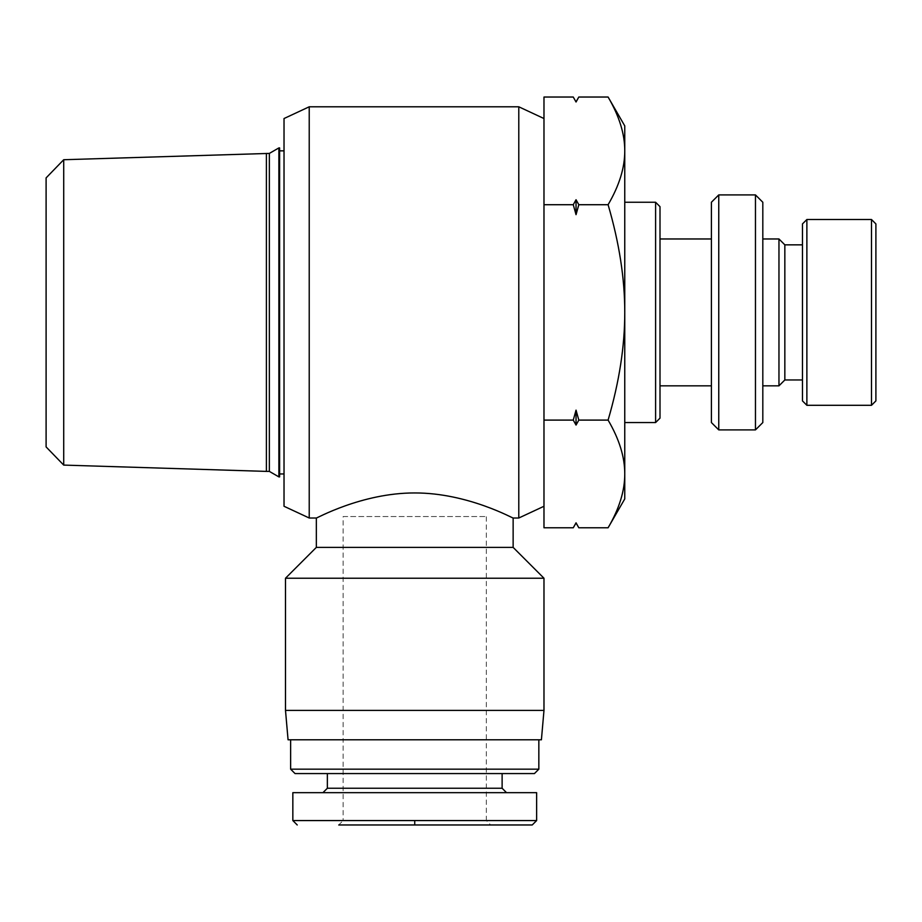 <?xml version="1.0" encoding="UTF-8"?>
<svg xmlns="http://www.w3.org/2000/svg" width="922" height="922" viewBox="0 0 922 922"><rect width="100%" height="100%" fill="white"/><g stroke="black" fill="none" stroke-linecap="round" stroke-linejoin="round"><path stroke-width="0.69" stroke-dasharray="4.61 3.46" d="M279.62 147.912L279.62 476.893M278.882 476.893L278.882 147.912M279.62 150.851L279.62 473.954L279.62 150.851M284.022 150.851L284.022 473.954L284.022 150.851M46.1 446.916L46.1 177.9M63.71 159.725L63.71 465.091M266.4 471.396L266.4 153.409M269.362 471.396L269.362 153.409M624.759 422.553L624.759 202.252L624.759 422.553M660.002 206.655L660.002 418.15M655.6 422.553L655.6 202.252M711.404 385.834L711.404 238.971L711.404 385.834M660.002 385.834L660.002 238.971L660.002 385.834M718.757 194.911L718.757 429.894M711.404 422.553L711.404 202.252M802.463 379.968L802.463 244.849L802.463 379.968M806.877 219.517L806.877 405.3M802.463 400.897L802.463 223.919M762.817 385.834L762.817 238.971L762.817 385.834M784.841 244.849L784.841 379.968M778.963 385.834L778.963 238.971M875.9 223.919L875.9 400.897M871.497 405.3L871.497 219.517M755.464 429.894L755.464 194.911M762.817 202.252L762.817 422.553M573.265 204.719L576.043 214.665L576.043 199.74L573.265 204.719L543.98 204.719L543.98 97.029M573.265 420.098L576.043 425.065L576.043 410.14L573.265 420.098L543.98 420.098L543.98 204.719L543.98 506.27M576.043 425.065L578.809 420.098L576.043 410.14M576.043 214.665L578.809 204.719L576.043 199.74M608.094 97.029C619.261 116.091 624.816 134.047 624.759 150.874C624.816 167.7 619.261 185.645 608.094 204.719L578.809 204.719M608.094 204.719C619.261 242.855 624.816 278.744 624.759 312.408C624.816 346.061 619.261 381.962 608.094 420.098L578.809 420.098M608.094 420.098C619.261 439.16 624.816 457.105 624.759 473.943C624.816 490.769 619.261 508.714 608.094 527.776M543.98 527.776L543.98 118.535M624.759 498.929L624.759 125.888M309.227 106.791L309.227 518.014M284.022 506.27L284.022 118.535M513.139 547.391L316.338 547.391M414.739 492.947C361.539 492.832 315.578 518.982 316.338 518.014C315.578 518.982 361.539 492.832 414.739 492.947C467.938 492.832 513.888 518.982 513.139 518.014C513.888 518.982 467.938 492.832 414.739 492.947M543.98 578.232L285.497 578.232M285.497 710.413L543.98 710.413M541.41 739.79L288.067 739.79M518.786 518.014L518.786 106.791M343.134 516.551L486.332 516.551L343.134 516.551L343.134 739.79L486.332 739.79L486.332 516.551M486.332 739.79L343.134 739.79L486.332 739.79L343.134 739.79L343.134 820.568L486.332 820.568L486.332 739.79M502.121 773.57L327.356 773.57L502.121 773.57M322.942 792.666L506.524 792.666L322.942 792.666M414.739 820.568L536.35 820.568L414.739 820.568M292.839 792.666L536.639 792.666M486.332 820.568L343.134 820.568L338.731 824.971L490.746 824.971L486.332 820.568M538.84 739.79L290.637 739.79L538.84 739.79M290.637 769.167L538.84 769.167M534.437 773.57L295.04 773.57M327.356 788.252L502.121 788.252"/><path stroke-width="1.38" d="M279.62 147.912L278.882 147.912L278.882 476.893L279.62 476.893L279.62 147.912M279.62 150.851L284.022 150.851M279.62 473.954L284.022 473.954M63.71 159.725L46.1 177.9L46.1 446.916L63.71 465.091L63.71 159.725L269.362 153.409L269.362 471.396L278.882 476.893M266.4 153.409L266.4 471.396L269.362 471.396M269.362 153.409L278.882 147.912M63.71 465.091L266.4 471.396M624.759 202.252L655.6 202.252L655.6 422.553L624.759 422.553M655.6 422.553L660.002 418.15L660.002 206.655L655.6 202.252M711.404 385.834L660.002 385.834M711.404 238.971L660.002 238.971M755.464 429.894L755.464 194.911L762.817 202.252L762.817 422.553L755.464 429.894L718.757 429.894L718.757 194.911L711.404 202.252L711.404 422.553L718.757 429.894M755.464 194.911L718.757 194.911M802.463 379.968L784.841 379.968L784.841 244.849L802.463 244.849M806.877 219.517L802.463 223.919L802.463 400.897L806.877 405.3L806.877 219.517L871.497 219.517L871.497 405.3L806.877 405.3M871.497 219.517L875.9 223.919L875.9 400.897L871.497 405.3M762.817 238.971L778.963 238.971L778.963 385.834L762.817 385.834M778.963 238.971L784.841 244.849M778.963 385.834L784.841 379.968M576.043 102.008L578.809 97.029L576.043 102.008L573.265 97.029L576.043 102.008L573.265 97.029L543.98 97.029L543.98 527.776L573.265 527.776L576.043 522.809L573.265 527.776L576.043 522.981L578.809 527.776L576.043 522.981M573.265 420.098L576.043 410.14L576.043 425.065L573.265 420.098L543.98 420.098L543.98 506.27L518.786 518.014L513.139 518.014L513.139 547.391L543.98 578.232L543.98 710.413L285.497 710.413L285.497 578.232L543.98 578.232M576.043 214.665L573.265 204.719L576.043 199.74L576.043 214.665L578.809 204.719L576.043 199.74M576.043 410.14L578.809 420.098L576.043 425.065M576.043 522.809L578.809 527.776L608.094 527.776C619.261 508.714 624.816 490.769 624.759 473.943C624.816 457.105 619.261 439.16 608.094 420.098L578.809 420.098M608.094 420.098C619.261 381.962 624.816 346.061 624.759 312.408C624.816 278.744 619.261 242.855 608.094 204.719L578.809 204.719M608.094 204.719C619.261 185.645 624.816 167.7 624.759 150.874C624.816 134.047 619.261 116.091 608.094 97.029L578.809 97.029L576.043 101.823M573.265 204.719L543.98 204.719L543.98 118.535L518.786 106.791L518.786 518.014M608.094 97.029L624.759 125.888L624.759 498.929L608.094 527.776M309.227 312.408L309.227 106.791L284.022 118.535L284.022 506.27L309.227 518.014L309.227 312.408M309.227 518.014L316.338 518.014L316.338 547.391L513.139 547.391M414.739 492.947C361.539 492.832 315.578 518.982 316.338 518.014C315.578 518.982 361.539 492.832 414.739 492.947C467.938 492.832 513.888 518.982 513.139 518.014C513.888 518.982 467.938 492.832 414.739 492.947M285.497 710.413L288.067 739.79L541.41 739.79L543.98 710.413M502.121 773.57L502.121 788.252L327.356 788.252L327.356 773.57M322.942 792.666L327.356 788.252M506.524 792.666L502.121 788.252M414.739 820.568L536.35 820.568L293.265 820.568L414.739 820.568L414.739 824.971L531.948 824.971L338.731 824.971L490.746 824.971M532.225 824.971L536.639 820.568L536.639 792.666L292.839 792.666L292.839 820.568L297.241 824.971M538.84 739.79L538.84 769.167L290.637 769.167L290.637 739.79M290.637 769.167L295.04 773.57L534.437 773.57L538.84 769.167M338.731 824.971L414.739 824.971M316.338 547.391L285.497 578.232M518.786 106.791L309.227 106.791"/></g></svg>
